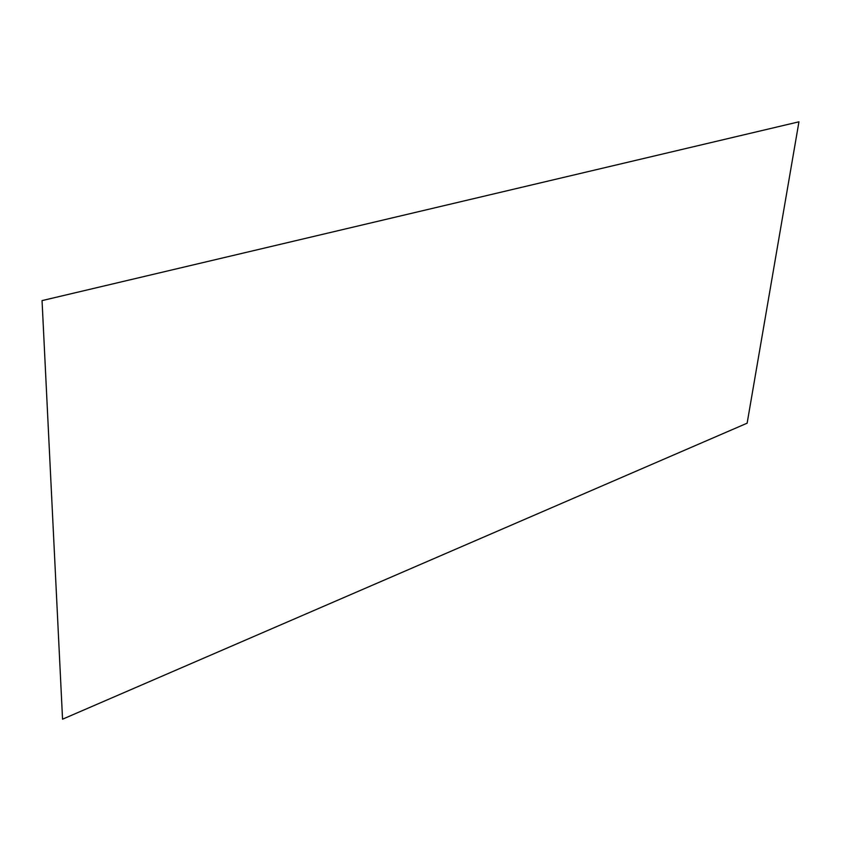 <?xml version="1.0" encoding="UTF-8"?>
<svg xmlns="http://www.w3.org/2000/svg" width="841" height="841" viewBox="0 0 841 841"><rect width="100%" height="100%" fill="white"/><g stroke="black" fill="none" stroke-linecap="round" stroke-linejoin="round"><path stroke-width="0.63" stroke-dasharray="4.21 3.15" d=""/><path stroke-width="1.26" d="M747.134 423.181L62.549 719.192L42.05 300.605L798.95 121.808L747.134 423.181"/></g></svg>
